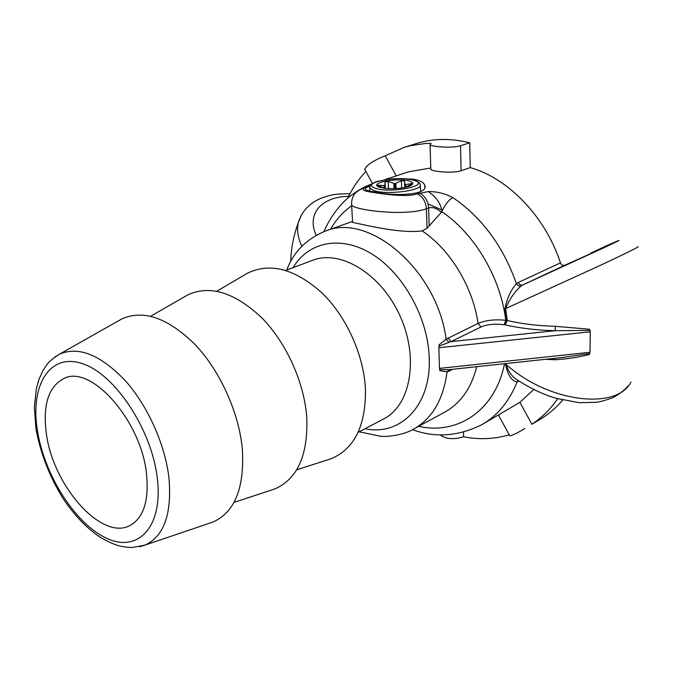 <?xml version="1.0" encoding="UTF-8"?>
<svg xmlns="http://www.w3.org/2000/svg" width="687" height="687" viewBox="0 0 687 687"><rect width="100%" height="100%" fill="white"/><g stroke="black" fill="none" stroke-linecap="round" stroke-linejoin="round"><path stroke-width="1.03" d="M405.51 178.8L413.711 179.264C419.843 180.32 423.501 182.261 424.686 185.095C429.427 195.177 394.87 196.456 375.523 192.188C369.846 191.295 366.472 190.385 365.39 189.466C364.522 188.599 366.085 187.439 370.087 186.005M46.355 433.497C42.62 404.617 48.614 386.223 64.338 378.305C91.354 364.471 141.522 421.157 146.554 474.339C149.036 500.797 143.566 517.826 130.144 525.418C101.736 541.356 52.856 485.589 46.355 433.497M365.037 428.714C400.212 436.374 431.35 405.716 429.212 357.875C428.113 317.995 403.484 273.692 372.388 254.293C341.19 234.782 308.489 241.695 293.048 267.638M209.277 523.305L212.918 522.068C234.748 512.322 244.563 488.096 242.365 449.401C239.093 413.007 220.312 371.263 195.306 344.771C168.109 317.978 143.669 309.339 121.994 318.828L118.662 320.717M301.43 214.945L298.201 222.992C296.698 230.076 297.918 237.839 301.859 246.281M347.605 198.345C352.44 188.221 358.537 179.247 365.87 171.424M441.458 212.274L441.827 211.699C444.85 204.838 448.525 200.14 452.862 197.598C444.772 193.425 436.58 191.433 428.293 191.613L417.275 193.786C407.838 197.186 387.339 194.713 374.389 192.583C361.207 190.96 359.447 188.788 369.091 186.083L370.216 185.713M637.785 246.71L637.785 246.71C640.129 246.29 628.004 252.344 601.4 264.864L505.598 308.626C509.256 299.584 514.365 292.069 520.926 286.101L522.67 284.985C520.798 285.5 519.372 284.641 518.384 282.426L516.418 283.697C510.939 289.82 507.118 298.132 504.971 308.626L506.62 320.46L505.228 324.908C520.085 328.274 536.71 330.215 555.13 330.705L555.362 326.308C537.663 325.827 521.639 323.878 507.272 320.486L505.598 308.626L504.971 308.626M606.389 245.817L590.648 253.194L614.625 242.434L592.306 252.902L564.645 265.311C562.799 265.826 561.399 265.019 560.446 262.881C545.426 216.611 508.157 178.173 470.243 167.602L461.089 170.762C452.802 173.648 431.737 171.449 430.826 169.449L430.809 168.83M430.783 168.023L408.55 171.802L384.729 179.685M370.164 184.623L367.296 186.563M330.516 229.26C336.055 219.642 343.114 211.802 351.684 205.739M439.929 370.714L447.048 371.916L448.997 369.658L439.706 369.7L439.929 370.714M448.903 342.349L446.138 339.18L439.148 344.762L438.993 346.111L451.016 341.619L481.02 326.96C487.409 324.307 495.138 323.568 504.181 324.753L505.778 320.314C494.975 319.189 485.735 320.228 478.075 323.431L446.138 339.18C437.087 269.733 368.833 212.128 325.209 231.141L352.525 221.437M352.534 221.695L352.586 222.459C355.119 222.468 398.666 234.25 422.17 230.892L427.048 228.23L441.466 212.274L441.99 210.857L441.191 207.8C439.294 201.583 434.991 196.19 428.293 191.613M520.926 286.101L518.41 285.809L516.409 283.697C503.185 246.264 481.999 217.564 452.862 197.598M441.827 211.699C474.588 233.786 500.574 277.539 505.778 320.314L507.272 320.486L505.228 324.908L504.181 324.753M448.027 337.978L451.016 341.619L555.13 330.705L589.97 330.387L589.669 329.262L555.362 326.308M545.358 359.327L555.225 359.748C566.835 359.078 578.196 357.326 589.309 354.501L589.635 353.539L561.872 357.558M505.692 363.586L505.555 364.539L506.173 364.745L506.345 363.509M518.144 380.564L515.319 378.657C511.016 375.136 507.968 370.499 506.173 364.745L514.443 371.281C557.423 403.904 618.042 408.276 630.949 382.058M438.993 346.111L438.856 347.734L590.279 331.804L589.97 330.387M555.182 358.27L555.225 359.748M505.555 364.539C507.899 375.317 511.746 381.122 517.113 381.972L518.35 380.701M517.113 381.972L518.994 381.122M557.681 398.778C550.356 409.272 541.751 417.765 531.875 424.248L519.904 402.333L533.73 389.512M483.107 423.939L519.904 402.333M504.516 363.706C495.215 410.74 457.336 435.189 418.666 426.335M449.642 369.589L448.929 371.186L452.673 369.262M449.642 369.572L448.413 369.726M359.155 431.797L380.77 436.297C388.327 436.992 403.965 434.957 413.729 429.032C432.269 418.555 443.373 399.516 447.048 371.916L448.929 371.186M590.279 331.804L589.978 352.285L439.482 368.395L438.856 347.734M589.635 353.539L589.978 352.285M439.482 368.395L439.706 369.7M351.529 203.206L351.641 205.052C354.286 210.205 405.648 216.568 426.412 208.771C425.803 201.695 422.754 196.697 417.275 193.786M427.048 228.23L426.412 208.771L428.636 207.955C432.295 206.701 436.571 208.144 441.466 212.274M327.39 459.929L331.177 458.71C354.552 448.886 365.973 425.571 365.441 388.756C363.681 354.638 346.231 316.278 321.774 292.731C295.075 269.012 270.498 262.4 248.05 272.911L244.632 274.912M270.996 490.2L274.714 488.964C297.394 479.148 308.085 455.378 306.788 417.653C304.332 382.444 286.256 342.47 261.507 317.531C234.55 292.353 209.999 284.787 187.869 294.826L184.477 296.775M428.035 203.893L442.471 210.222M439.989 434.802C445.657 439.113 453.523 439.783 463.596 436.82L463.485 432.183M404.188 147.336L416.623 143.489C433.145 138.37 450.852 138.13 469.745 142.767L460.53 145.738C452.175 148.486 430.981 146.666 430.071 144.708L431.067 143.325L425.09 143.514L409.71 145.824L404.188 147.336L385.244 155.794C373.496 160.457 366.66 164.974 364.737 169.328L365.123 170.05M469.745 142.767L470.243 167.602M562.739 400.083C556.006 407.932 548.449 414.364 540.085 419.388L531.875 424.248M509.591 435.464L509.763 435.773C511.781 435.773 516.787 433.368 524.799 428.576M509.247 434.819C494.52 439.148 479.303 439.817 463.596 436.82M396.219 175.881L385.244 155.794M384.823 188.358L377.326 185.284L384.892 185.559L385.038 181.969L388.172 181.385L394.862 183.687L401.371 180.767L404.514 180.93L404.935 184.614L412.432 183.506L405.227 187.388M379.293 187.165C367.296 182.948 399.319 177.04 410.242 181.368C414.313 183.06 413.488 184.855 407.777 186.744C401.053 188.521 393.66 189.088 385.596 188.444L379.293 187.165M405.038 187.431L404.935 184.614M395.068 188.65L394.862 183.687M384.892 185.559L385.021 188.384M285.68 270.395L312.654 260.296C340.58 249.218 381.448 274.079 400.186 316.269C419.225 358.365 410.534 405.493 383.69 418.898M157.366 478.745C163.18 527.762 137.374 553.447 105.978 537.973C74.6 523.168 43.968 474.219 37.287 429.796C30.194 385.278 49.584 352.577 82.311 363.621C114.944 373.917 152.025 429.89 157.366 478.745M139.581 546.706L144.957 545.1C163.944 536.435 171.956 514.151 168.993 478.246C165.163 444.472 147.611 405.442 124.931 380.272C100.328 354.732 78.524 346.016 59.529 354.14L54.771 357.068M316.123 235.255C306.308 213.52 321.808 196.688 348.584 196.345M560.446 262.881L518.384 282.426M422.17 230.892C450.2 249.579 472.811 286.737 478.075 323.431L481.02 326.96M606.26 245.877C623.753 238.157 623.513 238.526 605.548 246.994L522.67 284.985L564.645 265.311M412.535 429.667C435.232 438.074 458.401 436.365 482.059 424.549C497.534 415.601 509.196 401.44 517.071 382.058M476.744 366.686C471.265 388.138 460.668 403.235 444.97 411.977L413.729 429.032M367.562 186.478L370.284 185.567M367.794 186.392L369.091 186.083M429.203 225.671L428.636 207.955C428.027 200.887 424.987 195.907 419.517 193.004M461.089 170.762L460.53 145.738M411.367 183.506L411.401 184.408M405.751 184.614L405.845 187.113M404.531 181.05L404.78 187.482M401.371 180.767L401.655 188.023M395.892 183.42L396.107 188.59M393.823 183.515L394.037 188.685M388.172 181.385L388.481 188.659M385.038 181.969L385.321 188.418M385.115 185.147L385.252 188.41M384.067 185.636L384.188 188.281M378.391 185.052L378.425 185.962M372.998 190.256C385.124 195.615 425.399 190.342 419.929 184.202C419.963 183.197 418.555 182.029 415.695 180.698C409.392 178.878 401.423 178.259 391.779 178.86L377.197 181.385C371.229 183.541 368.782 185.756 369.872 188.032L372.998 190.256M414.673 180.535C431.384 185.782 388.842 193.923 374.75 188.015C359.43 182.553 400.581 175.005 414.673 180.535M369.881 186.684L369.752 191.089M424.764 187.465L424.686 185.095M383.629 418.958L358.125 432.338M121.994 318.828L59.529 354.14C46.441 362.47 46.201 366.068 42.972 370.602L39.013 379.215L36.445 388.086L34.35 407.451L35.973 428.86C40.396 452.87 49.181 475.713 62.345 497.388C73.698 514.709 86.425 528.063 100.517 537.449C116.026 546.277 121.651 546.912 132.102 547.548L144.957 545.1L212.918 522.068M290.687 261.653C291.116 248.393 293.624 235.504 298.201 222.966C301.679 211.51 309.193 203.309 320.726 198.406C329.751 195.082 333.616 193.811 349.949 193.708M370.01 184.683C364.316 186.77 358.133 190.282 351.461 195.202C339.223 203.919 328.266 220.802 323.938 231.613M286.78 269.982C293.469 252.043 306.273 239.102 325.209 231.141M562.095 357.532L564.723 357.257M518.041 380.495L515.448 378.76M628.382 385.742C624.019 390.628 618.755 394.639 612.581 397.773C605.049 400.469 599.648 401.972 596.393 402.281L579.244 402.694L555.955 398.28C542.464 394.226 528.921 387.691 515.327 378.657M564.766 357.249L448.422 369.726M352.577 222.459L351.65 205.061C351.409 201.025 352.199 197.658 354.003 194.953C355.969 191.682 360.581 188.831 367.837 186.383M369.915 184.726L371.581 184.073M296.672 469.822L331.177 458.71M216.783 291.219L248.05 272.911M233.984 502.429L274.714 488.964M150.685 316.218L187.869 294.826M430.826 169.449L430.071 144.708M509.763 435.773L498.504 415.085M372.423 183.463L364.728 169.328M404.514 180.93L404.763 187.491M420.109 185.653L420.822 191.458"/></g></svg>
